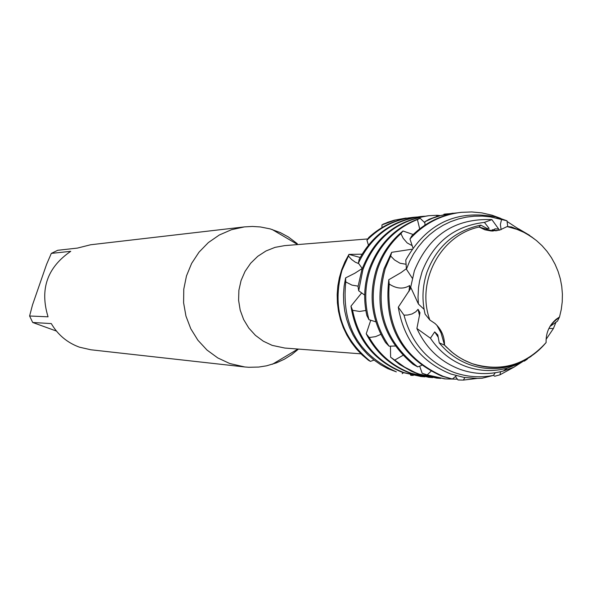 <?xml version="1.0" encoding="UTF-8"?>
<svg xmlns="http://www.w3.org/2000/svg" width="592" height="592" viewBox="0 0 592 592"><rect width="100%" height="100%" fill="white"/><g stroke="black" fill="none" stroke-linecap="round" stroke-linejoin="round"><path stroke-width="0.89" d="M511.14 227.424L511.577 226.965L507.152 226.573L517.023 229.378L523.89 232.36L530.395 236.112L536.47 240.567L542.043 245.687L547.045 251.408L551.418 257.653L555.118 264.358L558.093 271.439L560.321 278.81L561.756 286.395L562.4 294.091L562.237 301.816L561.268 309.475L559.514 316.979L561.268 309.475L562.237 301.816L562.4 294.091L561.756 286.395L560.321 278.81L558.093 271.439L555.118 264.358L551.418 257.653L547.045 251.408L542.043 245.687L536.47 240.567L530.395 236.112L523.89 232.36L517.023 229.378L507.152 226.573L499.559 230.133L491.264 231.013L484.944 229.814L479.083 227.039C440.544 235.061 415.784 281.585 429.851 320.028L434.891 323.395C441.292 329.1 444.503 336.337 444.525 345.114L451.452 351.789L457.187 356.103L463.314 359.773L471.987 363.606C500.891 372.294 525.6 365.271 546.113 342.539C545.787 333.126 549.102 325.408 556.043 319.377L559.514 316.979L552.158 323.299L555.266 320.339M546.113 342.539C536.826 353.698 525.326 361.231 511.621 365.131C498.286 368.69 485.077 368.18 471.987 363.606L465.438 360.846L459.185 357.398L453.317 353.298L446.168 346.875L444.525 345.114L441.084 333.044L436.874 325.267L440.581 331.838M479.083 227.039C440.544 235.061 415.784 281.585 429.851 320.028L425.108 314.145C421.778 300.048 422.377 286.136 426.899 272.409C436.711 246.472 454.678 230.717 480.8 225.13L479.083 227.039L493.062 231.065L490.975 230.85M367.78 238.939L284.611 245.628L275.036 247.367L265.963 250.986L257.735 256.336L250.675 263.225L245.051 271.395L241.07 280.527L238.887 290.287L238.598 300.292L240.197 310.171L243.638 319.532L248.781 328.035L255.426 335.353L263.322 341.199L272.172 345.373L284.833 348.052L360.972 353.838M297.302 243.697L288.437 237.015L280.334 232.612L270.152 228.889L260.369 226.951L252.399 226.447L244.422 226.899L231.502 229.703L219.336 234.987L208.369 242.565L199.023 252.155L191.63 263.41L186.48 275.909L183.772 289.192L183.594 302.764L185.962 316.113L190.787 328.752L197.883 340.2L206.985 350.042L217.752 357.916L229.777 363.532L244.733 366.959L248.714 367.284L258.689 367.062L266.578 365.819L276.464 362.852L284.345 359.218L291.715 354.601L298.457 349.088M244.422 226.899L90.591 244.77L77.448 248.085L57.742 250.29L51.319 253.391L70.751 251.319C47.212 267.458 39.642 289.288 48.056 316.816L29.6 315.995L32.701 322.477L51.297 323.595C57.905 334.887 67.303 342.753 79.491 347.186L90.82 349.768L244.733 366.959M406.238 218.048L394.324 220.187L387.856 222.229L381.966 224.879L395.582 219.943L409.412 217.789M413.305 375.402L410.833 375.358L410.515 374.795M358.782 263.64L355.333 262.197L351.574 259.466L348.444 256.04L348.947 254.382L360.151 257.49L348.947 254.382L362.023 254.19M368.394 360.232L362.067 354.889L356.325 348.873L351.241 342.243L346.868 335.094L343.256 327.487L340.459 319.532L338.498 311.303L337.396 302.904L337.181 294.439L337.832 285.988L339.364 277.663L341.747 269.56L344.951 261.768L348.947 254.382L344.951 261.768L341.747 269.56L339.364 277.663L337.832 285.988L337.181 294.439L337.396 302.904L338.498 311.303L340.459 319.532L343.256 327.487L346.868 335.094L351.241 342.243L356.325 348.873L362.067 354.889L368.394 360.232L370.414 361.386L374.033 360.069M56.44 331.069L32.701 322.477M29.6 315.995L32.493 304.954L46.539 264.469L51.319 253.391M444.525 345.114L439.234 342.864C447.53 353.017 457.705 360.299 469.759 364.702C483.057 369.349 496.481 369.867 510.038 366.248L522.684 361.357L534.169 354.016M345.595 277.907L344.115 286.158L343.486 294.52L343.708 302.912L344.781 311.229L346.697 319.384L349.428 327.28L352.95 334.835L357.213 341.961L362.178 348.584L367.78 354.623L373.966 360.017L380.663 364.702L387.79 368.631L396.344 371.865C358.234 354.8 341.377 324.823 345.765 281.933L345.595 277.907L354.874 273.223L362.23 268.494M413.135 217.338L412.587 217.39C395.952 219.262 381.352 225.959 368.786 237.481L366.936 240.248C379.997 227.01 395.582 219.351 413.682 217.279L416.916 217.012M370.414 361.386C341.347 337.655 331.86 307.315 341.954 270.366L348.444 256.04M405.698 218.1L394.198 220.224L383.135 224.146M420.712 216.554L420.157 216.605C392.94 220.254 372.605 234.536 359.137 259.444L358.404 263.151C371.465 236.045 392.415 220.49 421.267 216.494L424.568 216.228M424.923 376.838L421.622 376.586L403.774 372.583C375.883 361.468 358.819 340.711 352.566 310.312L350.96 306.16C356.081 338.498 373.323 360.602 402.686 372.472L421.067 376.527M358.404 263.151L362.26 268.539M428.438 215.754L427.868 215.814C395.959 220.513 373.966 238.435 361.897 269.582L358.049 286.587L358.7 290.776L364.687 295.112M432.73 377.607L429.363 377.348L411.351 373.308C393.243 366.596 379.206 354.682 369.245 337.551L366.226 333.792C376.068 352.788 390.742 365.923 410.241 373.197L428.793 377.289M436.57 216.509L436.955 215.296L439.856 215.532M358.7 290.776L362.94 269.545C375.032 238.354 397.054 220.402 429.008 215.695L436.955 215.296M419.691 228.882L417.419 219.528L420.157 218.278C395.471 226.936 378.466 243.948 369.149 269.301C364.117 284.486 363.347 299.892 366.848 315.536L368.971 319.695L375.868 321.833M420.157 218.278L424.93 222.895M440.692 378.392L437.259 378.133L419.077 374.048L415.347 372.605L404.625 367.136L390.602 357.168L399.593 364.472L411.573 371.339L417.945 373.937L436.674 378.073M368.971 319.695C364.309 302.741 364.724 285.936 370.215 269.256C378.887 245.399 394.62 228.823 417.419 219.528M412.276 245.71L407.178 242.927L403.196 238.317L400.91 233.618L402.989 230.998C390.668 241.018 381.855 253.694 376.542 269.012C368.446 295.023 371.465 319.562 385.584 342.613L389.092 346.194L395.219 346.017M402.989 230.998L413.194 234.521M444.784 214.06L448.447 213.764M430.954 371.325L427.195 374.891L422.163 373.293L425.796 374.692L444.718 378.865M389.092 346.194C372.945 322.433 369.127 296.696 377.637 268.968C382.432 255.063 390.187 243.282 400.91 233.618M405.949 264.247L400.014 263.225L394.538 259.962L390.661 256.018L391.66 252.325L384.09 268.716C373.515 307.263 383.179 339.142 413.09 364.346L417.708 366.885L421.6 365.412M391.66 252.325L411.951 249.217M452.547 213.261L437.725 216.154L429.163 219.262L424.893 221.741L432.634 218.196L440.692 215.525L448.965 213.749L456.728 212.913M417.708 366.885C385.192 341.947 374.359 309.202 385.207 268.672L390.661 256.018M388.796 279.727C383.542 325.689 401.272 357.864 441.995 376.246L452.355 379.021L443.201 376.364C404.077 359.041 386.073 328.271 389.203 284.042L388.796 279.727L401.117 272.549L406.364 268.679M460.916 212.395L460.295 212.461C441.602 214.593 425.426 222.422 411.751 235.942L409.967 238.99C424.079 223.576 441.262 214.689 461.531 212.328L471.765 211.951L481.962 212.905L491.952 215.192L500.684 218.359M493.402 375.417C480.045 377.955 466.918 376.963 454.02 372.435C428.038 362.215 411.373 343.123 404.01 315.159L398.283 307.189C403.766 339.786 421.282 362.052 450.83 374.003L464.047 377.43L477.618 378.443L482.154 378.236L493.402 375.417L495.282 372.745M506.981 220.794L496.266 217.02C456.521 209.22 426.358 223.554 405.779 260.021L406.43 269.205L409.597 261.353L413.549 253.894L418.241 246.916L423.606 240.5L429.592 234.706L436.126 229.615L443.142 225.263L450.549 221.711L458.275 218.996L466.23 217.146L474.325 216.176L482.465 216.095L490.561 216.909L506.981 220.794L507.751 226.588M496.059 230.85L491.974 230.007M501.121 229.644L500.373 224.494L501.557 219.491M406.43 269.205L412.269 278.181M497.11 230.688L492.27 229.74M480.8 225.13L487.046 228.468L489.125 228.408L484.426 222.392L491.885 219.61C454.878 218.137 429.037 235.194 414.37 270.781L410.7 287.246L418.403 304.014L424.101 309.35M491.885 219.617L499.478 230.155M529.722 235.394L518.629 228.852L532.312 237.348M531.209 356.303L519.843 363.355L507.418 368.098C493.506 371.813 479.72 371.288 466.067 366.515C451.296 361.068 439.419 351.633 430.436 338.21L416.894 328.493C426.011 348.288 440.448 361.919 460.206 369.393C474.429 374.351 488.777 374.899 503.259 371.029L513.9 367.181L531.239 356.199M418.403 304.014L418.026 297.014L418.514 287.69L419.617 280.771L422.059 271.78C433.499 242.402 454.286 225.937 484.426 222.392M518.629 228.852L517.719 229.148M533.917 238.569L523.772 231.983L511.577 226.965M444.007 214.149L443.859 214.593M424.893 221.741L424.945 225.115M409.967 238.99L412.898 247.848M439.242 342.864L437.799 334.924L434.706 331.897L430.436 338.21M416.894 328.493L419.987 312.746L418.048 309.305L415.843 311.755L412.047 313.967L407.673 315.033L404.01 315.159M398.29 307.189L410.352 288.97M410.345 288.992L409.634 285.551C403.426 289.355 396.618 288.852 389.196 284.042M402.19 373.685L403.411 372.731M381.966 224.879L381.966 227.572M366.936 240.248L368.409 245.021M452.355 379.021L456.402 375.757M559.514 316.979L557.479 321.153L549.916 326.54M548.917 328.405L553.387 328.567L546.098 339.364M527.376 359.092L524.305 361.157M500.588 371.709L499.951 374.825L494.734 376.238L493.447 375.343M464.875 377.563L463.395 380.079L458.016 379.968L455.403 376.542M422.163 373.293L419.654 366.13M402.93 355.363L394.812 360.04M390.602 357.168L390.446 346.128M380.871 334.332L375.602 336.619L369.245 337.551M366.226 333.792L370.77 320.198M365.841 310.474L359.596 311.444L352.566 310.312M350.96 306.16L361.719 292.87M358.108 286.128L351.959 285.122L345.765 281.933M556.036 322.041L553.387 328.567M418.048 309.305L419.565 315.684M409.634 285.551L408.954 291.53M514.448 366.899L499.951 374.825M507.048 221.445L518.437 228.912M477.115 378.451L463.395 380.079M457.416 379.161L445.31 378.924L427.195 374.891M434.706 331.897L438.309 337.403M297.709 244.577L272.068 229.452M491.264 231.021L495.164 228.808L498.575 229.082M556.043 319.384L550.286 325.94M297.939 349.043L272.372 364.28M413.682 217.279L412.587 217.39M421.267 216.494L420.157 216.605M453.154 213.194L451.948 213.32M461.531 212.328L460.295 212.461M498.531 218.603L496.266 217.02M511.318 227.55L510.215 226.78M507.418 368.098L503.259 371.029M445.31 378.924L444.126 378.806M437.259 378.133L436.097 378.014M429.363 377.348L428.223 377.237M429.008 215.695L427.868 215.814M421.622 376.586L420.505 376.475M511.621 365.131L510.038 366.248"/></g></svg>
